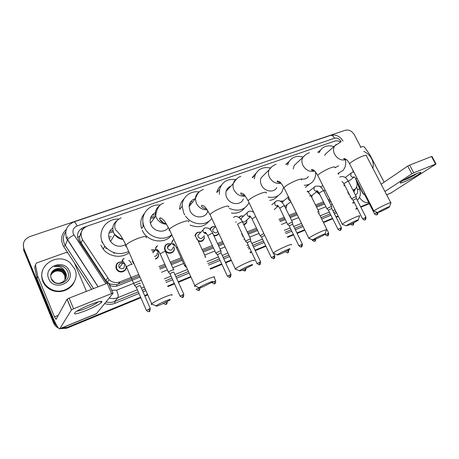 <?xml version="1.0" encoding="UTF-8"?>
<svg xmlns="http://www.w3.org/2000/svg" width="459" height="459" viewBox="0 0 459 459"><rect width="100%" height="100%" fill="white"/><g stroke="black" fill="none" stroke-linecap="round" stroke-linejoin="round"><path stroke-width="0.69" d="M324.22 191.506L324.209 191.828M319.906 194.754L316.572 191.787M312.045 195.987L311.81 197.508M286.858 205.139L285.773 208.501M246.936 219.924L246.609 222.89L243.867 224.881M218.691 233.241C217.796 235.232 216.206 236.087 213.923 235.806M204.157 235.696L204.33 238.175C203.371 241.038 201.352 242.042 198.277 241.187M173.777 246.558L174.282 248.411C174.931 253.615 166.864 255.129 164.879 250.126L164.5 248.898C164.586 244.785 166.703 243.115 170.846 243.89M158.544 253.557C158.98 256.174 157.999 258.015 155.618 259.088M134.344 264.361L133.076 262.846M122.375 271.412L122.421 271.866M126.259 266.432C127.154 271.292 120.028 274.063 116.988 269.984L116.225 268.739C115.352 264.045 117.349 261.791 122.214 261.969M344.95 185.711L344.124 185.671M123.586 270.988L123.655 271.418M81.524 231.577L79.768 236.138C79.367 238.525 79.803 240.745 81.082 242.805L105.834 280.529L108.169 282.933M102.179 242.685L101.646 240.057M143.11 226.43L142.904 221.76M181.89 206.665L182.189 205.512M80.583 233.665L81.214 232.598M108.749 283.318L110.389 284.127L116.557 284.683L139.381 275.819M159.531 267.867L165.424 265.543M170.8 263.42L181.655 259.14M202.712 250.832L212.919 246.804M218.088 244.762L223.143 242.771M241.996 235.329L242.685 235.054M247.751 233.057L257.046 229.391M279.502 220.527L284.758 218.455M289.692 216.51L296.761 213.716M316.085 206.091L324.014 202.964M328.845 201.059L330.342 200.468M348.088 193.468L348.76 193.199M340.492 141.963C338.444 140.827 336.47 140.563 334.577 141.16L87.239 226.121C81.18 229.093 79.608 233.62 82.534 239.696L109.127 279.72C112.357 282.532 115.961 283.255 119.937 281.895L138.796 274.476M352.971 190.221L355.255 188.936C357.091 187.065 357.55 184.627 356.632 181.621L355.53 178.402M353.361 172.05L352.392 169.21M158.946 266.553L164.838 264.235M170.209 262.118L181.07 257.849M202.132 249.564L212.339 245.548M217.509 243.511L222.558 241.526M241.417 234.107L242.111 233.832M247.172 231.841L256.466 228.186M278.929 219.35L284.19 217.279M289.118 215.34L296.193 212.557M315.517 204.955L323.452 201.834M328.283 199.935L329.78 199.344M347.526 192.361L348.197 192.097M319.82 186.555L320.353 186.641M307.128 191.162L308.259 191.3M280.174 201.191L283.335 200.944M252.863 211.88L253.282 211.496M238.818 217.491C239.982 216.011 241.549 215.558 243.517 216.132M209.878 229.362C210.899 227.016 212.724 226.167 215.357 226.815M194.995 235.668C195.815 232.776 197.76 231.675 200.818 232.357M151.493 249.845L155.377 249.891M157.936 252.089L158.24 252.668M132.846 262.382L132.427 259.995M158.682 254.963L158.573 254.481M132.513 261.349L133.035 261.423M132.444 260.93L132.817 260.89M115.823 267.178L116.282 267.081M56.91 325.821L54.11 322.052L23.897 248.554C22.307 243.035 24.287 239.041 29.841 236.58L345.294 130.258C348.983 129.484 352.024 131.016 354.423 134.866L360.814 147.19M140.62 297.197L67.41 327.301L61.822 327.978M369.105 203.262L360.608 206.757M357.171 208.168L355.845 208.713M338.145 215.994L335.982 216.883M332.5 218.312L323.251 222.116M304.644 229.764L296.91 232.948M293.353 234.406L287.426 236.844M265.709 245.772L255.038 250.161M251.389 251.658L249.994 252.232M231.175 259.972L225.415 262.336M221.686 263.873L210.153 268.613M190.491 276.697L178.167 281.763M174.294 283.358L167.661 286.083M147.534 294.357L144.619 295.556M54.11 322.052L53.846 322.534L57.673 327.026L53.846 322.534L23.748 249.289L23.34 243.964M140.856 297.736L66.796 328.219L67.1 327.76L60.949 328.34L67.1 327.76L140.741 297.466L67.1 327.76L67.41 327.301M369.22 203.48L360.722 206.975L369.22 203.48M357.286 208.386L355.954 208.937L357.286 208.386M338.254 216.218L336.091 217.107L338.254 216.218M332.614 218.536L323.36 222.345L332.614 218.536M304.759 229.993L297.019 233.178L304.759 229.993M293.467 234.641L287.541 237.079L293.467 234.641M265.824 246.013L255.152 250.402L265.824 246.013M251.503 251.905L250.109 252.473L251.503 251.905M231.29 260.219L225.53 262.588L231.29 260.219M221.8 264.12L210.268 268.865L221.8 264.12M190.605 276.955L178.281 282.021L190.605 276.955M174.409 283.616L167.776 286.347L174.409 283.616M147.655 294.626L144.734 295.825L147.655 294.626M86.447 226.43L83.687 227.377C77.663 230.332 76.096 234.824 78.988 240.849L107.056 283.306M353.866 191.977L355.513 188.683M109.558 285.2C112.352 286.617 115.192 286.795 118.066 285.727L139.938 277.075M160.082 269.1L165.974 266.771M171.345 264.642L182.206 260.351M203.262 252.014L213.464 247.98M218.633 245.932L223.688 243.936M242.541 236.471L243.23 236.201M248.29 234.199L257.585 230.521M280.042 221.634L285.297 219.557M290.226 217.606L297.294 214.806M316.618 207.158L324.547 204.025M329.373 202.115L330.87 201.518M348.616 194.501L349.288 194.232M83.687 227.377L83.326 228.18L84.077 227.922M354.405 189.573L353.677 191.598M58.454 328.059C56.182 326.963 54.558 325.282 53.588 323.01L53.846 322.534L23.748 249.289L23.897 248.554M369.329 203.693L360.831 207.193M357.395 208.604L356.064 209.155M338.369 216.436L336.206 217.331M332.723 218.759L323.475 222.569M304.874 230.223L297.134 233.407M293.582 234.87L287.65 237.314M265.933 246.253L255.267 250.643M251.618 252.146L250.224 252.72M231.405 260.465L225.644 262.835M221.921 264.367L210.383 269.117M190.72 277.207L178.396 282.279M174.523 283.874L167.896 286.605M147.769 294.89L144.855 296.089M66.796 328.219L60.14 328.673M53.588 323.01L23.598 250.012L23.748 249.289M363.735 151.436C367.143 152.904 369.776 155.354 371.635 158.785C373.282 162.061 373.695 165.217 372.863 168.246M417.07 173.433C419.44 172.492 420.708 172.165 420.88 172.452C421.511 173.181 410.426 179.383 404.063 181.896C400.512 183.296 399.393 183.388 400.707 182.177C402.727 180.376 411.821 175.504 417.07 173.433M402.996 180.576L404.735 179.939C409.663 177.84 413.823 175.654 417.202 173.382M360.246 147.391L362.966 146.421L364.389 147L369.696 154.476L384.126 182.183M390.729 193.136L436.039 164.018L435.591 164.098L431.529 156.536L431.976 156.473L436.01 163.966M359.5 197.336C362.323 201.587 365.307 203.228 368.451 202.27L368.451 202.27M413.737 172.831L411.832 173.812L407.735 166.078L409.635 165.091L413.737 172.831L435.591 164.098M384.935 191.501L411.832 173.812M409.635 165.091L431.529 156.536M407.735 166.078L381.154 184.214M364.727 195.081L362.92 193.509L357.446 182.831M387.258 207.445C382.542 209.551 379.381 211.226 377.78 212.465L380.19 211.788C384.407 209.918 387.499 208.3 389.473 206.94C390.024 206.435 389.289 206.602 387.258 207.445M374.2 211.266L373.838 210.997C374.745 209.97 382.697 205.758 387.522 203.767C390.27 202.637 391.389 202.362 390.879 202.947M327.382 152.354L325.506 154.006L324.72 155.463M319.189 152.727L320.48 150.162C323.698 146.031 328.168 144.855 333.888 146.628M317.726 152.325L320.072 150.529M335.036 167.799L338.61 165.814M345.478 160.22C346.149 164.293 345.317 167.701 342.988 170.438L337.916 173.468M338.989 173.611L338.329 174.277M355.679 220.768C350.98 222.862 347.836 224.52 346.258 225.753L348.972 225.002C353.149 223.154 356.213 221.559 358.158 220.211C358.8 219.637 357.974 219.821 355.679 220.768M342.672 224.503L342.265 224.187C343.28 223.103 350.917 219.063 355.84 217.032C358.961 215.747 360.217 215.449 359.609 216.126M296.766 163.077L294.248 165.424L293.261 168.895M287.563 165.16L288.786 161.941C291.999 157.012 296.766 155.383 303.101 157.047M285.819 164.448L289.153 161.344M301.029 178.918C304.202 179.601 306.681 178.809 308.471 176.554M315.54 172.01C315.878 175.504 315.098 178.517 313.204 181.047C311.007 183.789 308.006 185.207 304.208 185.298M309.435 184.179L305.264 187.421M322.184 234.905C317.508 236.97 314.392 238.617 312.831 239.839C312.556 240.246 313.577 239.965 315.895 239.001C320.032 237.183 323.061 235.605 324.978 234.279C325.724 233.62 324.788 233.826 322.184 234.905M309.24 238.537L308.781 238.175C311.322 236.282 315.803 233.924 322.235 231.101C325.781 229.643 327.198 229.311 326.487 230.091M264.591 174.34L261.154 177.765C260.173 180.077 260.282 182.533 261.475 185.12C264.35 191.632 273.937 193.164 276.76 187.651M254.246 178.861L255.181 174.913C258.165 168.906 263.208 166.6 270.317 167.983M252.203 177.685L256.168 172.997M277.523 181.867L277.293 181.007M283.696 187.152L281.952 191.862C278.791 196.435 274.172 198.162 268.096 197.037M277.879 195.781C275.87 198.374 273.145 199.906 269.714 200.376M286.6 249.92C281.952 251.962 278.865 253.592 277.328 254.797C276.995 255.267 278.148 254.957 280.793 253.856C284.884 252.066 287.879 250.516 289.767 249.214C290.622 248.462 289.566 248.698 286.6 249.92M274.826 255.766L273.197 253.029C275.71 251.159 280.151 248.835 286.519 246.053C290.57 244.395 292.176 244.016 291.345 244.911M230.843 186.165C228.416 187.077 226.832 188.792 226.098 191.305C225.576 193.371 225.799 195.465 226.775 197.582C229.89 204.892 241.055 205.752 243.339 198.965M226.889 189.406L227.756 189.51M219.333 194.358L219.58 189.504C222.001 181.856 227.394 178.557 235.742 179.612M216.78 192.396C217.514 189.556 218.989 187.243 221.198 185.465M243.895 195.62L243.763 194.381M249.082 202.729C244.762 210.102 238.146 211.972 229.23 208.34M244.527 208.053C241.354 212.047 236.999 213.722 231.462 213.068M248.721 265.899C244.108 267.924 241.044 269.531 239.529 270.718C239.133 271.258 240.447 270.902 243.471 269.651L252.33 265.095C253.305 264.246 252.106 264.516 248.721 265.899M235.897 269.313L235.312 268.836C237.791 267 242.186 264.711 248.503 261.969C253.127 260.081 254.957 259.651 253.988 260.672M195.396 198.655C191.546 199.785 189.452 202.373 189.102 206.407L190.015 210.79C193.405 219.052 206.47 218.886 207.858 210.698M189.326 204.691L190.628 204.571M190.674 201.759L192.814 201.931M184.725 214.881L183.743 213.039L182.183 206.298C181.85 197.295 190.261 190.393 199.223 191.971M179.676 209.201C179.744 205.064 181.196 201.621 184.03 198.879M211.794 218.473C206.034 226.413 191.719 225.237 185.516 216.074M209.35 220.882C204.456 226.798 198.047 228.192 190.118 225.059M189.728 203.446L191.569 203.435M208.323 282.945C203.744 284.947 200.709 286.531 199.212 287.695C198.758 288.315 200.256 287.908 203.721 286.473L212.46 282.004C213.561 281.057 212.184 281.367 208.323 282.945M195.54 286.238C194.547 286.462 194.26 286.347 194.685 285.894L194.891 285.705C197.33 283.903 201.685 281.654 207.938 278.946C213.234 276.8 215.328 276.301 214.221 277.454M155.417 212.672C151.137 214.887 149.485 218.432 150.46 223.309L151 224.801C153.84 231.841 164.592 233.453 168.442 227.509M143.38 226.046L143.581 225.18M150.466 218.272L154.442 217.824M159.749 219.419L163.714 222.971M142.95 225.541L143.541 225.048M150.345 222.844L150.787 222.862M143.357 226.08L143.116 223.275M152.285 214.938L155.532 215.042M171.735 234.664C163.817 241.761 148.664 237.745 144.338 227.194L143.707 225.576C139.771 214.823 149.043 203.664 160.231 205.087M143.707 225.576L141.613 228.553C139.909 222.833 140.85 217.796 144.436 213.441M171.809 234.836C165.24 244.825 147.035 242.117 142.233 230.154M159.68 218.077L160.042 218.266L159.571 218.897M143.168 223.544L142.801 223.814M142.801 223.183L143.024 222.735M151.017 216.837L155.251 216.705M160.042 218.266L160.811 217.996M165.142 301.167C160.593 303.147 157.58 304.701 156.112 305.843C155.595 306.537 157.322 306.067 161.287 304.432L169.916 300.054C171.144 298.998 169.555 299.371 165.142 301.167M152.377 304.328C151.246 304.581 150.931 304.455 151.43 303.944L151.659 303.738C154.063 301.988 158.366 299.773 164.574 297.099C170.639 294.649 173.049 294.064 171.798 295.355M112.805 227.957C108.892 231.003 107.796 234.916 109.512 239.701L110.533 241.52C114.911 246.569 119.942 247.573 125.623 244.521M102.122 242.484L102.391 242.168M109.139 238.709L110.149 238.634M109.081 232.977L113.339 231.864M108.76 237.01L111.273 236.724M128.669 251.457C119.701 255.451 111.755 253.718 104.824 246.259L102.426 242.249C97.205 231.17 106.603 218.243 118.749 219.075M129.151 252.548C121.933 258.669 109.167 257.051 103.177 249.065L100.814 245.1M109.804 231.261L112.994 230.613M364.762 193.302L363.694 194.197M365.576 194.903L365.066 195.379M344.715 185.252L343.825 185.08M356.282 196.71C355.748 196.59 354.319 197.215 351.996 198.581L351.737 198.988M365.955 217.233L356.419 198.54L353.109 200.187M319.573 194.088L317.02 191.432M319.894 186.595L321.076 186.836M324.197 190.766L324.192 191.793M331.627 206.602C331.065 206.464 329.596 207.101 327.215 208.506L327.015 208.891M307.169 191.242L308.832 191.46M341.376 227.63L331.759 208.472L328.403 210.124M312.011 195.396L311.747 197.37M318.885 211.719L317.496 212.006M328.667 233L319.016 213.607L318.334 213.693M281.901 202.362L282.595 201.811M280.426 201.323L283.547 201.008M290.828 201.639L284.781 206.47M286.835 204.932L286.209 207.657L285.647 208.237M292.521 222.299C291.913 222.127 290.369 222.781 287.902 224.256L287.793 224.606M302.366 244.119L292.647 224.227L289.204 225.897M253.15 212.052L253.414 211.765M241.222 219.844L241.325 218.145L242.559 217.015M263.827 233.488L260.098 235.696M239.122 217.704C240.137 216.2 241.6 215.684 243.499 216.149M264.694 235.289L261.521 237.028M241.325 218.145L247.137 212.81L247.217 215.007C248.032 216.407 249.151 216.946 250.58 216.637L245.932 220.819C244.963 222.208 243.695 222.357 242.123 221.272M246.913 219.941L246.575 222.535L243.66 224.457M250.625 239.11C249.948 238.921 248.33 239.592 245.766 241.136L245.754 241.44M260.563 261.802L250.734 241.107L249.673 241.291L247.189 242.794M217.796 231.319C216.344 233.442 214.72 233.396 212.924 231.181L212.735 229.385L214.439 227.716M210.239 229.684L210.256 229.609C211.071 227.251 212.758 226.333 215.323 226.849M218.582 233.011C217.6 235.002 215.954 235.737 213.647 235.209M201.845 241.21L201.65 240.86M203.239 236.609C201.88 239.082 200.199 239.15 198.19 236.81L197.949 235.289L199.946 233.252M220.997 251.004C221.892 250.126 216.946 252.157 215.959 253.075L216.005 253.357M195.419 236.15L195.448 235.708C196.119 232.96 197.898 231.858 200.778 232.397M230.98 274.31L221.095 253.047L219.918 253.253L217.457 254.751M204.117 235.737L204.226 237.894C203.148 240.855 201.048 241.698 197.927 240.436M205.632 257.172L204.869 257.12M172.951 247.453C171.964 250.706 170.197 251.05 167.644 248.48L167.426 247.728C167.478 245.525 168.619 244.584 170.851 244.899M185.511 265.032L184.759 265.864M173.72 246.615L174.139 248.216C174.764 253.104 167.185 254.538 165.315 249.845L164.959 248.675C165.028 244.888 166.973 243.31 170.794 243.941M152.268 251.584L154.935 250.832M173.726 269.995L173.743 269.972C174.781 268.991 169.239 271.223 168.396 272.13L168.539 272.359M151.579 250.04L155.32 249.954M157.879 252.152L158.108 252.599M183.789 294.271L173.818 272.095L172.446 272.336L170.019 273.822M157.156 252.989C157.397 255.055 156.473 256.168 154.385 256.329M158.389 253.42C158.803 255.984 157.821 257.74 155.44 258.692M133.271 262.1L133.007 261.314M132.49 261.234L132.949 261.188M133.672 262.829L133.483 262.519L133.139 262.961M126.288 267.494L126.001 267.861M124.412 265.004C124.429 268.762 122.742 269.668 119.351 267.735L118.961 267.086C118.416 264.728 119.363 263.426 121.801 263.173M140.23 283.415C141.211 282.446 135.491 284.712 134.653 285.624L134.82 285.859M125.984 265.847C127.327 270.558 120.344 273.65 117.355 269.611L116.649 268.458C115.829 264.063 117.699 261.946 122.255 262.1M140.276 285.596L138.727 285.894L136.323 287.368M122.065 271.464L122.105 271.929M90.303 304.615C98.077 301.609 101.967 300.691 101.973 301.861C100.269 303.904 94.961 306.796 86.057 310.536C75.592 314.518 72.189 314.937 75.85 311.81C79.212 309.584 84.026 307.186 90.303 304.615M76.9 311.122C78.558 311.041 81.53 310.146 85.827 308.437C91.863 305.935 95.965 303.789 98.14 302.011L98.301 301.85M37.764 276.198L37.013 278.596L37.764 276.198L35.4 264.826L36.485 263.024L65.998 252.479L67.777 252.84L74.461 263.036L86.453 291.356M37.093 278.865L53.496 318.747C56.337 325.414 58.425 328.776 59.75 328.828L71.472 309.894L67.037 299.268L56.044 319.378L54.483 316.865L37.85 276.467M37.013 278.596L34.683 267.362L35.4 264.826M96.338 313.83L113.034 293.272L111.629 293.553L107.199 283.255L108.617 283.014L112.989 293.163M67.037 299.268L69.114 298.132L73.56 308.769L111.629 293.553M73.56 308.769L71.472 309.894M69.114 298.132L107.199 283.255M43.089 280.782C36.077 265.641 58.276 251.664 70.284 262.996L74.754 269.026C81.059 281.901 64.289 296.537 50.938 289.13C47.271 287.225 44.655 284.442 43.089 280.782M73.985 282.497C70.21 290.472 58.918 294.093 50.691 289.732C47.036 287.833 44.431 285.062 42.865 281.413C41.43 277.793 41.339 274.155 42.595 270.5M69.343 271.034C75.161 283.226 53.531 291.534 48.706 278.699C43.066 266.226 64.713 258.463 69.343 271.034M54.346 269.737C51.138 271.889 50.06 274.763 51.104 278.372C54.816 288.786 72.229 281.769 67.846 271.877C66.784 269.135 64.828 267.218 61.976 266.128C59.343 265.377 56.796 265.577 54.334 266.736C59.039 265.727 62.562 267.281 64.903 271.395L63.353 270.19C60.45 268.165 57.45 268.016 54.346 269.737C57.444 267.947 60.479 268.027 63.445 269.978M65.574 278.923C66.377 277.007 66.423 275.13 65.706 273.306L63.353 270.19M65.379 279.284L65.35 274.069L63.009 270.971C57.478 266.22 48.264 272.491 51.379 278.848L54.495 282.233C60.387 285.928 68.701 279.25 65.826 273.048L64.903 271.395M65.31 279.405L65.235 274.321L62.894 271.229C57.926 268.469 54.03 269.393 51.213 274.006M65.006 279.87L64.771 275.331L62.441 272.256C57.794 269.588 53.996 270.345 51.052 274.528M65.086 279.755L64.885 275.084L62.556 272.003C57.828 269.313 54.001 270.11 51.087 274.396M50.966 274.901C53.91 270.753 57.736 269.875 62.453 272.262M65.23 268.045L65.155 267.987C61.804 265.531 58.195 265.118 54.334 266.736M77.617 237.487L79.768 236.138M117.097 286.055L116.557 284.683M109.38 284.787L110.389 284.127M82.264 230.051L81.478 228.462M353.046 190.37L353.585 189.98M118.095 284.219L119.937 281.895M105.834 280.529L107.658 277.959M81.082 242.805L82.534 239.696M66.171 237.01L66.096 237.378M341.152 141.733L341.003 141.429C339.321 138.716 337.17 137.637 334.554 138.205L77.078 225.966C73.474 227.595 72.241 230.257 73.377 233.947L105.926 283.754M343.016 141.056C339.907 136.082 335.707 134.206 330.405 135.445C331.926 135.089 333.309 136.007 334.554 138.205M98.042 286.829L66.36 238.055M65.729 231.967C63.176 235.484 62.688 239.3 64.271 243.413L65.293 245.335L67.462 239.919C68.385 238.542 70.537 236.878 73.905 234.933M336.596 212.907L334.427 213.791M330.95 215.208L321.69 218.983M303.078 226.574L295.338 229.729M291.781 231.181L285.848 233.602M264.12 242.461L253.448 246.816M249.794 248.302L248.405 248.87M229.575 256.552L223.814 258.899M220.085 260.419L208.547 265.124M188.878 273.145L176.554 278.177M172.676 279.755L166.043 282.457M145.916 290.667L142.996 291.861M139.002 293.49L114.939 303.301C111.6 304.615 108.192 304.713 104.721 303.588M101.072 301.758L100.544 301.379M91.651 289.331L74.427 262.955M67.915 252.984L63.721 246.563C60.175 240.103 61.047 234.377 66.337 229.385M354.193 202.31L353 203.125M63.721 246.563L65.293 245.335L93.556 288.585M137.367 289.749L117.957 297.604L114.601 301.511L138.297 291.884M111.715 290.203L116.586 290.174C118.083 293.909 118.537 296.382 117.957 297.604C115.123 298.717 112.208 298.855 109.213 298.017M106.058 301.936C108.978 302.751 111.824 302.607 114.601 301.511L114.939 303.301M354.078 202.092L352.747 202.631M335.03 209.797L332.867 210.675M329.384 212.081L320.118 215.828M301.5 223.361L293.754 226.494M290.197 227.934L284.264 230.332M262.525 239.122L251.848 243.442M248.193 244.922L246.804 245.485M227.968 253.104L222.202 255.433M218.473 256.942L206.934 261.613M187.255 269.571L174.925 274.557M171.052 276.129L164.414 278.808M144.281 286.955L141.361 288.137M142.296 290.26L145.21 289.072M165.343 280.891L171.976 278.194M175.854 276.622L188.184 271.608M207.852 263.615L219.391 258.928M223.12 257.413L228.886 255.066M247.717 247.418L249.105 246.85M252.76 245.364L263.437 241.027M285.165 232.197L291.098 229.787M294.655 228.341L302.401 225.191M321.019 217.629L330.273 213.865M333.756 212.448L335.925 211.57M355.404 194.989L355.427 194.977C357.492 193.927 358.158 192.074 357.435 189.424L356.603 186.985M116.586 290.174L141.355 280.3M161.499 272.273L167.392 269.926M172.762 267.786L183.617 263.46M204.662 255.066L214.869 251.004M220.033 248.944L225.082 246.931M243.93 239.414L244.624 239.145M249.685 237.125L258.968 233.424M281.419 224.474L286.674 222.38M291.603 220.418L298.671 217.6M317.984 209.901L325.907 206.745M330.732 204.823L332.23 204.226M349.965 197.158L350.636 196.888M355.427 194.977L355.714 195.591M357.435 189.424C359.248 189.142 360.051 189.297 359.85 189.883C361.021 194.008 360.177 197.479 357.314 200.29M98.134 286.795L66.457 237.86C64.467 230.349 67.003 225.019 74.06 221.875C74.823 221.812 75.833 223.177 77.078 225.966M67.691 236.712L66.83 239.036M80.044 235.002L80.985 234.675M386.621 194.742L391.521 192.734M362.92 193.509L363.247 193.377M390.724 202.648L366.448 155.888C366.81 155.039 365.599 155.108 362.817 156.089C357.94 157.821 350.263 162.314 349.615 163.794L349.919 164.391M336.338 144.378L334.743 145.876C333.165 148.274 333.125 151.057 334.617 154.23C337.537 158.946 341.238 160.776 345.725 159.721L346.293 159.48M334.927 167.581C335.368 166.606 334.009 166.674 330.853 167.782C325.879 169.555 318.512 173.852 317.743 175.401L318.098 176.101M304.931 155.285L302.888 157.38C301.546 159.801 301.569 162.503 302.957 165.475C305.929 170.329 309.773 172.194 314.501 171.069L314.633 171.018M301.563 179.974C302.091 178.861 300.565 178.924 296.973 180.18C290.547 182.78 286.215 185.287 283.972 187.691L284.373 188.5M271.717 166.818L269.106 169.836C268.113 172.194 268.24 174.707 269.473 177.363C272.319 182.171 276.175 184.122 281.034 183.221M266.197 193.124C266.822 191.851 265.095 191.919 261.005 193.337C254.636 195.89 250.339 198.351 248.118 200.726L248.566 201.656M236.523 179.044C234.888 180.1 233.809 181.592 233.275 183.525C232.747 185.643 232.988 187.783 233.992 189.963C236.637 194.616 240.413 196.67 245.307 196.119M228.639 207.095C229.38 205.649 227.417 205.73 222.741 207.336C216.43 209.843 212.178 212.253 209.981 214.582L210.474 215.638M199.172 192.023C196.808 193.612 195.545 195.878 195.385 198.833L196.343 203.331C198.758 207.789 202.396 209.935 207.244 209.763M188.695 221.967C189.55 220.331 187.312 220.429 181.965 222.259C175.711 224.715 171.494 227.079 169.325 229.351C168.803 230.062 168.987 230.458 169.859 230.538M159.422 205.856C156.014 208.323 154.792 211.714 155.75 216.017L156.307 217.549C158.481 221.754 161.907 223.975 166.594 224.199M146.123 237.814C147.104 235.989 144.533 236.115 138.417 238.192C132.215 240.602 128.038 242.914 125.886 245.123C125.284 245.909 125.479 246.351 126.466 246.437M117.005 220.641C112.994 223.762 111.881 227.779 113.66 232.69L114.71 234.56C116.787 237.395 119.581 239.03 123.092 239.466M105.742 248.411L106.918 248.526M113.631 252.542L114.268 253.511M104.646 247.022L105.421 246.982M377.424 212.345L374.561 213.894M377.195 212.437L376.937 214.766M354.193 177.019L353.969 177.145C352.707 177.547 351.651 177.065 350.785 175.699L350.957 173.146L351.301 172.871M356.93 178.052L355.88 179.016M365.272 217.474L365.077 219.804C365.071 219.006 365.484 221.508 365.984 217.291L362.65 218.932M353.069 200.107L362.621 218.868C364.853 220.894 365.054 219.505 365.077 219.804L365.037 219.815M356.224 196.595L348.433 181.334L347.268 181.5L343.883 183.623M353.252 223.011L352.885 224.979M340.63 227.893L340.486 230.246C340.469 229.437 340.899 231.984 341.404 227.693L338.025 229.339M326.9 208.788L328.346 210.056L337.99 229.276C340.245 231.365 340.458 229.942 340.486 230.246L340.452 230.263M317.525 191.053L317.416 191.105C316.073 191.535 314.966 191.042 314.082 189.63L314.208 187.1L314.685 186.687M331.564 206.475L323.715 190.841L322.447 191.019L319.097 193.141M327.887 233.275L327.772 235.645C327.743 234.842 328.191 237.389 328.701 233.069L325.293 234.727M325.047 234.228L325.259 234.658C328.346 236.964 327.445 235.174 327.772 235.645L327.737 235.662M318.816 211.582L310.944 195.758L309.521 195.982M315.069 239.34L314.731 241.182M290.57 201.122L288.241 199.436L288.447 196.796M312.763 239.81L312.269 240.229M301.511 244.423L301.46 246.822C301.42 246.001 301.867 248.612 302.406 244.199L298.941 245.869M287.661 224.48L289.136 225.805L298.901 245.789C302.028 248.181 301.121 246.34 301.46 246.822L301.425 246.833M292.446 222.145L284.517 205.93L283.071 206.125L279.778 208.237M274.172 209.551L278.297 206.062C276.88 206.458 275.739 205.942 274.878 204.507L274.901 202.109L275.572 201.444M287.936 250.367L288.005 252.525C288.189 253.161 288.453 252.307 288.797 249.954L288.786 249.874M285.355 251.739C289.05 253.902 287.254 252.066 287.839 252.605L287.804 252.616M273.885 256.099L273.897 258.526C273.862 257.683 274.293 260.368 274.866 255.852L271.332 257.539M261.464 236.907L271.292 257.453C275.039 260.024 273.357 257.912 273.897 258.526L273.868 258.537M255.738 216.614L252.02 218.891M253.764 212.494C252.794 211.329 251.13 210.956 248.761 211.369L247.137 212.81L247.98 211.851M259.57 262.152L259.616 264.591C259.576 263.741 260.024 266.45 260.603 261.888L257.034 263.586M247.126 242.668L256.988 263.495C260.764 266.111 259.077 263.971 259.616 264.591L259.587 264.602M250.539 238.938L242.536 222.087C242.725 221.743 242.174 221.817 240.877 222.305L237.676 224.049L237.647 224.411M236.224 222.116L235.783 222.196M245.135 268.922L244.963 270.81M229.884 274.7L230.005 277.167C229.965 276.301 230.395 279.078 231.026 274.407L227.371 276.123M217.394 254.613L227.325 276.025C231.158 278.739 229.448 276.53 230.005 277.167L229.982 277.173M220.905 250.815L212.856 233.516C213.068 233.138 212.46 233.218 211.031 233.757L207.812 235.519L207.841 235.846M206.447 233.459C205.024 233.614 203.951 233.029 203.222 231.709L202.976 230.154L204.094 228.41M214.485 281.206L214.806 283.61C214.531 283.41 215.753 284.259 215.69 280.902L211.983 282.629M211.88 282.4L211.938 282.526C213.94 283.926 214.789 284.333 214.479 283.748L214.623 283.696M205.54 256.971L197.473 239.437L196.67 239.311M199.183 287.684L196.205 289.296M198.695 287.879L199.057 290.3C198.913 289.973 199.676 291.144 200.061 287.839M175.16 245.347C173.772 245.399 172.745 244.79 172.079 243.528L171.85 242.759L173.02 240.137M177.306 246.942L176.543 247.86M182.504 294.724L182.917 297.157C183.118 297.828 183.422 296.904 183.841 294.38L180.026 296.135M169.945 273.667L179.974 296.026C182.051 297.478 182.917 297.902 182.584 297.294L182.734 297.243M173.645 269.754L165.538 251.733C165.779 251.302 165.079 251.4 163.427 252.014L160.185 253.804L160.294 254.091M158.912 251.509C157.552 251.503 156.553 250.889 155.922 249.662L155.813 249.375C155.458 248.044 155.819 246.994 156.898 246.225M166.078 302.223L166.169 304.277M148.836 308.953L149.359 311.409C149.559 312.086 149.881 311.139 150.328 308.563L146.381 310.359M149.186 311.489L149.014 311.552C149.095 311.202 148.745 312.734 146.329 310.238L136.248 287.202M131.985 264.636C132.186 264.2 131.4 264.315 129.622 264.981L126.403 266.754L126.529 267.046M125.141 264.286L122.765 263.064L122.364 262.399C121.847 260.953 122.197 259.777 123.402 258.87M59.934 328.65L96.654 313.6M54.483 316.865L58.259 315.356M56.847 265.887L57.186 265.876M286.187 208.042L285.733 208.409M246.609 222.89L244.561 224.698M353.103 190.479L354.199 189.693M107.303 282.245L109.127 279.72M354.25 202.425L353.057 203.239M65.735 231.944C62.659 236.259 62.51 240.734 65.287 245.358L93.533 288.591M359.695 189.418L356.66 180.536M353.746 172.016L353.573 171.511M330.405 135.445L74.06 221.875M66.01 237.131L66.102 236.764M420.031 172.423L420.88 172.452M386.656 194.805L390.879 193.078M377.78 212.465L373.735 211.111M346.132 159.348C344.061 159.233 343.326 158.929 343.929 158.441C346.413 159.158 348.312 160.943 349.615 163.794L373.838 210.997M325.506 154.006L334.743 145.876L340.894 141.82M320.48 150.162L318.007 152.394M389.565 206.648L390.729 203.09M346.258 225.753L342.144 224.319M314.409 170.805C311.856 170.467 310.95 170.008 311.69 169.428C313.245 169.841 313.95 169.251 317.743 175.401L342.265 224.187M294.248 165.424L302.888 157.38C304.61 155.234 306.784 153.679 309.406 152.715M288.786 161.941L286.077 164.54M358.267 219.878L359.437 216.281M312.831 239.839L308.637 238.319M280.753 182.906C277.609 182.252 276.502 181.586 277.431 180.915L279.388 181.661C280.145 181.884 281.671 183.898 283.972 187.691L308.781 238.175M261.154 177.765L269.106 169.836C270.804 167.219 273.139 165.355 276.106 164.236M255.181 174.913L252.393 177.782M325.104 233.895L326.292 230.263M277.328 254.797L273.036 253.19M244.986 195.718C241.537 194.977 240.189 194.037 240.935 192.889L243.201 193.882C243.7 193.767 245.341 196.05 248.118 200.726L273.197 253.029M226.098 191.305L233.275 183.525C235.972 179.171 238.485 176.813 240.826 176.445M219.58 189.504L216.912 192.487M239.529 270.718L235.128 269.014M206.9 209.281C202.253 207.709 200.594 206.384 201.92 205.305L203.802 205.971L205.752 207.829L209.981 214.582L235.312 268.836M189.102 206.407L195.385 198.833C198.058 191.414 200.101 191.053 203.377 189.401M182.183 206.298L179.779 209.293M199.212 287.695L194.685 285.894M166.256 223.665C160.759 222.81 159.055 219.023 159.91 217.916C161.069 217.468 164.07 220.372 165.051 221.921L169.325 229.351L194.891 285.705M150.46 223.309L155.75 216.017C155.831 212.706 157.718 204.72 163.565 203.176M156.112 305.843L151.43 303.944M121.153 217.853C113.654 221.284 113.855 228.18 116.156 230.292L119.489 233.964C120.103 234.56 123.534 239.805 125.886 245.123L151.659 303.738M104.824 246.259L103.177 249.065M110.533 241.52L114.71 234.56C117.28 235.869 118.336 238.106 122.794 238.932M377.998 212.58C377.596 215.46 377.046 214.347 377.143 214.669L376.977 214.749C376.954 214.456 376.753 215.828 374.533 213.837L365.025 195.304M353.832 172.01L352.082 172.418L345.208 177.564M354.193 177.013L353.619 176.876C354.124 176.692 354.853 177.363 355.811 178.884L363.608 194.088M365.014 195.322L363.591 194.111M348.444 181.311L354.05 177.105M348.364 181.19C346.534 178.517 345.197 177.145 344.342 177.076C343.671 176.486 342.271 176.434 340.136 176.916L339.769 177.111M341.984 181.46L343.814 183.48L351.646 198.873M353.057 200.124L351.628 198.902M356.396 198.46L356.259 196.739M353.923 222.667C353.114 226.608 353.017 224.17 352.919 224.967C352.724 224.692 352.994 225.926 350.596 224.285M320.715 187.123L322.803 185.465M323.825 191.059L325.11 190.06M323.635 190.686C321.363 187.438 319.757 185.918 318.816 186.119L315.471 186.216L308.069 192.08M317.49 191.03L316.721 190.743C316.985 190.347 317.748 191.093 319.016 192.981L326.917 208.765M311.116 196.102L317.462 191.087M331.737 208.38L331.605 206.63M310.858 195.591C309.136 192.992 307.96 191.65 307.329 191.564M318.988 213.51L318.862 211.748M315.855 239.019C314.788 242.771 314.931 240.378 314.765 241.17C314.432 240.688 315.339 242.507 312.229 240.16L311.908 239.5M281.924 202.385L288.459 196.813M284.425 205.741C281.545 201.214 280.851 201.696 279.881 201.053C279.049 200.531 277.873 200.503 276.352 200.967L271.848 204.76M278.234 205.999C277.282 205.884 276.943 205.718 277.23 205.5C277.282 204.886 278.097 205.735 279.686 208.047L287.684 224.451M292.618 224.118L292.492 222.328M250.511 216.562C249.357 216.327 248.962 216.097 249.323 215.873C249.633 216.103 249.673 215.013 251.922 218.685L259.978 235.53M261.446 236.93L259.955 235.559M242.432 221.869C242.375 221.393 239.782 217.778 239.305 217.841C237.664 216.55 236.052 216.189 234.474 216.757L233.516 217.4M237.544 224.187L245.628 241.268M247.108 242.691L245.599 241.296M235.696 222.007L236.144 222.024M250.706 240.981L250.591 239.15M246.127 268.463C245.049 272.537 245.123 269.967 244.991 270.799C244.337 270.311 246.265 272.003 242.536 270.035M212.735 229.385L215.587 226.585M212.746 233.275C212.626 232.575 209.769 228.817 209.625 229.161C209.023 228.157 207.434 227.744 204.863 227.916L197.949 235.289M206.361 233.344C205.018 233.074 204.513 232.713 204.846 232.271C205.408 232.679 205.184 231.25 207.732 235.61L215.868 253.161M217.371 254.636L215.839 253.196M221.06 252.909L220.957 251.044M197.353 239.191L195.023 235.725M172.653 251.962L171.918 252.754M215.638 280.799L214.135 277.523M173.955 239.564L173.789 239.632C172.659 240.16 172.016 241.199 171.85 242.759L167.426 247.728M175.068 245.221C173.823 245.049 173.215 244.561 173.244 243.763C173.542 243.23 174.598 244.509 176.422 247.596L184.61 265.658M186.136 267.178L184.581 265.692M164.959 248.675L164.546 249.145M196.159 289.187C198.196 290.616 199.057 291.035 198.736 290.438L198.902 290.375M152.853 252.892L155.813 249.375C155.721 247.912 156.335 246.69 157.667 245.714M158.825 251.377C157.248 250.981 156.553 250.402 156.754 249.644C157.391 249.363 158.533 250.757 160.174 253.821L168.384 272.141M169.922 273.69L168.35 272.181M167.363 301.563C167.151 304.908 166.135 303.938 166.347 304.191L166.026 304.328C165.837 304.007 166.296 305.321 163.57 303.422M128.801 260.483C129.794 260.769 130.804 262.066 131.831 264.373M124.469 264.034L124.745 263.661M136.225 287.225L134.619 285.664M134.653 285.624L126.403 266.754C124.045 261.464 120.625 260.873 124.177 258.342M125.06 264.154L122.765 263.064L119.351 267.735M117.355 269.611L117.039 270.047M150.271 308.442L140.259 285.613M99.448 301.574L101.973 301.861M59.75 328.828L96.401 313.807M67.112 299.182L71.547 309.814M50.938 289.13L50.691 289.732"/></g></svg>
